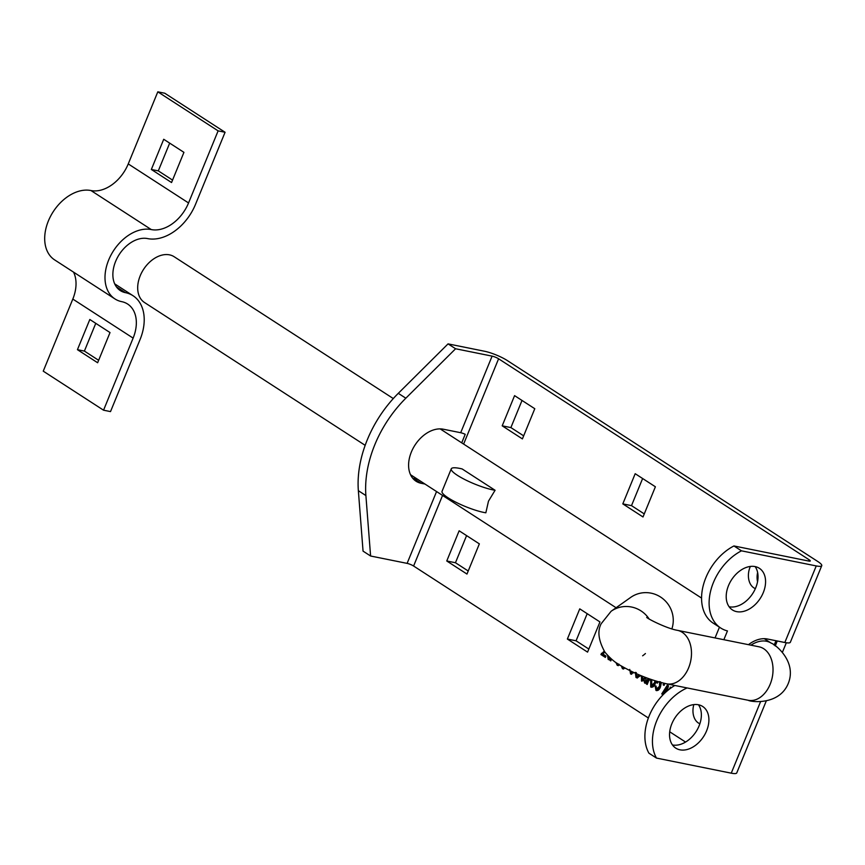 <?xml version="1.0" encoding="UTF-8"?>
<svg xmlns="http://www.w3.org/2000/svg" width="865" height="865" viewBox="0 0 865 865"><rect width="100%" height="100%" fill="white"/><g stroke="black" fill="none" stroke-linecap="round" stroke-linejoin="round"><path stroke-width="1.3" d="M693.827 704.607A15.873 11.094 -78.6 0 0 699.871 723.745M757.556 581.702A15.873 11.094 101.4 0 1 757.621 572.511M755.372 588.611A15.873 11.094 101.4 0 1 750.063 567.148A15.873 11.094 101.4 0 1 750.366 566.445M736.656 611.641A24.804 17.105 122.9 0 0 761.903 595.574A24.804 17.105 122.9 0 0 759.362 568.294A24.804 17.105 122.9 0 0 755.134 566.586A24.804 17.105 122.9 0 0 729.876 582.653A24.804 17.105 122.9 0 0 732.417 609.933A24.804 17.105 122.9 0 0 736.656 611.641M729.119 606.765A24.804 17.105 122.9 0 0 752.712 593.531A24.804 17.105 122.9 0 0 755.123 566.586M679.976 749.825A24.804 17.105 122.9 0 0 705.235 733.758A24.804 17.105 122.9 0 0 702.694 706.478A24.804 17.105 122.9 0 0 698.455 704.77A24.804 17.105 122.9 0 0 673.208 720.848A24.804 17.105 122.9 0 0 675.749 748.117A24.804 17.105 122.9 0 0 679.976 749.825M672.451 744.949A24.804 17.105 122.9 0 0 696.033 731.714A24.804 17.105 122.9 0 0 698.455 704.77M604.949 652.178L602.71 653.918L605.943 656.016L605.37 657.411L600.905 654.524L604.213 651.118M625.222 668.18L622.465 668.699L621.308 665.953M622.584 666.699L623.881 667.434M634.013 672.592L630.574 673.954L629.742 669.413M630.563 670.937L631.147 672.548L632.91 672.073M649.474 678.906L647.193 684.485L646.371 683.955L646.934 682.572L644.674 683.08L643.841 680.409L641.495 681.015L641.516 675.857M645.16 683.274L644.717 680.593L643.841 680.409M641.981 681.22L642.057 676.83L641.181 676.657M642.533 676.279L642.641 679.901L643.506 680.074L645.636 677.879L644.966 677.23M642.284 679.749L644.771 677.706M645.993 677.63L645.787 681.944L646.663 682.117L649.258 678.83M645.441 681.793L648.436 678.538M658.297 681.75L657.227 683.209L656.362 682.42L657 681.371M661.357 682.593L660.482 686.875C659.433 689.816 657.919 690.973 655.951 690.378L655.108 685.837L656.124 686.269L656.524 688.973L657.768 689.297L660.395 686.475L659.53 686.291L659.573 681.609M656.632 690.659L655.951 690.378L656.816 690.551L655.984 686.01M656.524 688.973L659.53 686.291M669.186 689.308L670.483 687.113L671.381 687.697M665.953 692.011L667.023 687.772L662.731 694.541L661.757 693.914L667.358 685.102L668.483 685.826L667.218 690.908M479.351 543.869L459.142 530.796L446.762 560.985L466.97 574.057L479.351 543.869M655.389 486.779L643.009 516.967L622.811 503.884L635.191 473.706L655.389 486.779M534.786 408.713L522.406 438.901L502.197 425.829L514.578 395.64L534.786 408.713M723.854 639.711L727.454 630.931A46.332 31.951 -57.1 0 1 720.718 628.012A46.332 31.951 -57.1 0 1 710.933 589.843A46.332 31.951 -57.1 0 1 741.478 550.832L816.246 565.926A17.354 3.298 -157.7 0 0 821.75 565.678A17.354 3.298 -157.7 0 0 817.857 561.547L507.29 360.543A17.354 3.298 -157.7 0 0 484.562 351.255L448.048 343.881L398.289 393.326A99.194 68.411 -57.1 0 0 358.359 490.693L363.051 551.124L370.598 556.011L407.112 563.375A4.963 0.941 -157.7 0 1 413.6 566.024L648.372 717.982M669.705 731.79L685.577 742.062M448.048 343.881L455.596 348.757L492.109 356.131A4.963 0.941 -157.7 0 1 498.597 358.78L809.164 559.796A4.963 0.941 -157.7 0 1 810.278 560.974A4.963 0.941 -157.7 0 1 808.699 561.039L733.942 545.956A46.332 31.951 122.9 0 0 703.396 584.967A46.332 31.951 122.9 0 0 713.182 623.135L720.718 628.012M599.953 621.935L579.755 608.863L567.375 639.051L587.573 652.124L599.953 621.935M664.763 683.415L664.061 685.404L663.12 684.799L663.779 683.188M656.059 681.09L655.313 683.523C654.232 686.475 652.697 687.621 650.707 686.983L650.685 679.328M651.399 687.275L650.707 686.983L651.572 687.156L651.096 680.528L650.221 680.355M636.132 673.392L635.84 674.884L637.775 676.441M636.705 676.138L638.9 675.338L639.765 676.127L637.073 677.933L635.991 677.457L635.364 672.375M619.794 665.034L617.221 665.304L615.912 662.482M611.512 659.119L610.777 660.914L609.955 660.384L610.528 658.979L608.182 659.454L607.576 655.367M608.765 659.703L608.182 659.454L609.047 659.638L608.268 656.092M608.463 656.297L608.949 658.179L610.312 658.07M644.263 513.907L631.504 505.636L642.63 478.518M523.66 435.841L510.891 427.58L522.017 400.452M466.581 535.608L455.455 562.737L468.225 570.997M587.194 613.674L576.068 640.803L588.838 649.064M674.841 685.469A46.332 31.951 122.9 0 0 648.945 753.199L656.481 758.075A46.332 31.951 -57.1 0 1 687.07 687.945M719.453 627.19L715.041 637.927M821.75 565.678L790.34 642.273A17.354 3.298 -157.7 0 1 784.825 642.511L767.439 639.008A29.756 20.522 122.9 0 0 748.463 644.674M766.271 700.953L736.753 772.921A17.354 3.298 -157.7 0 1 731.249 773.169L656.481 758.075M741.478 550.832L733.942 545.956M455.596 348.757L405.836 398.203A99.194 68.411 122.9 0 0 365.895 495.569L370.598 556.011M786.317 642.771L782.371 652.394M417.438 479.178L413.589 478.399A29.756 20.522 -57.1 0 1 412.67 478.183M424.975 484.054L421.136 483.276A29.756 20.522 -57.1 0 1 416.043 481.221A29.756 20.522 -57.1 0 1 413.005 448.492A29.756 20.522 -57.1 0 1 443.302 429.213L460.688 432.716A4.963 0.941 -157.7 0 1 465.208 434.306L461.715 442.837M777.267 640.987L775.235 645.95M502.197 425.829L510.891 427.58M622.811 503.884L631.504 505.636M446.762 560.985L455.455 562.737M567.375 639.051L576.068 640.803M667.131 690.984L667.899 687.945L667.023 687.772M662.904 694.26L661.757 693.914M662.633 694.087L668.05 685.545M664.179 685.102L663.12 684.799M663.985 684.972L664.634 683.393M657.454 682.799L656.362 682.42M657.227 682.593L657.822 681.62M660.395 686.475L660.438 681.793M651.096 680.528L651.496 679.609M651.756 679.695L651.659 685.74L652.534 685.913L655.248 683.091L655.865 681.025M651.302 685.588L654.373 682.918L655.01 680.766M655.248 683.091L654.373 682.918M647.312 684.183L646.371 683.955M647.236 684.129L647.809 682.745L646.934 682.572M642.057 676.83L642.317 676.192M637.57 676.311L639.765 675.522M637.494 677.965L635.991 677.457M636.867 677.63L636.229 672.548M631.688 674.268L630.574 673.954M631.439 674.127L630.336 670.829M632.012 672.721L633.623 672.408M623.589 669.023L622.465 668.699M623.33 668.883L622.173 666.461M618.356 665.639L617.221 665.304M618.086 665.488L616.821 663.109M617.405 663.498L618.302 664.082M610.895 660.611L609.955 660.384M610.82 660.557L611.393 659.152L610.528 658.979M609.825 658.351L610.766 658.47M605.5 657.108L600.905 654.524M601.77 654.697L602.267 653.508L601.391 653.335M602.267 653.508L604.592 651.68M483.849 512.437A27.28 5.179 -157.7 0 1 455.866 502.208A27.28 5.179 -157.7 0 1 442.037 491.352L451.271 468.83A27.28 5.179 -157.7 0 1 459.921 468.441A27.28 5.179 -157.7 0 1 462.115 468.927L495.083 490.271L488.476 501.17L485.849 512.794A27.28 5.179 -157.7 0 1 483.849 512.437M495.083 490.271A27.28 5.179 -157.7 0 1 493.093 489.914A27.28 5.179 -157.7 0 1 465.111 479.686A27.28 5.179 -157.7 0 1 451.271 468.83M365.171 445.334L144.52 302.523A27.28 18.814 -57.1 0 1 141.719 272.529A27.28 18.814 -57.1 0 1 169.497 254.851A27.28 18.814 -57.1 0 1 174.157 256.732L393.305 398.56M671.878 628.877A27.28 26.588 -125.3 0 0 662.298 598.256A27.28 26.588 -125.3 0 0 630.682 597.412L611.112 611.274A27.28 26.588 -125.3 0 1 649.161 619.037M172.557 180.093L158.306 170.87L169.681 143.125M225.073 132.269L164.772 93.236L157.808 91.831L218.121 130.864L225.073 132.269L195.512 204.356A44.634 30.783 122.9 0 1 147.58 238.589A29.756 20.522 -57.1 0 0 117.272 257.867A29.756 20.522 -57.1 0 0 120.322 290.597A29.756 20.522 -57.1 0 0 125.403 292.651L116.375 286.802M151.343 169.464L171.551 182.537L183.931 152.348L163.723 139.276L151.343 169.464L158.306 170.87M125.403 292.651A44.634 30.783 122.9 0 1 133.026 295.722A44.634 30.783 122.9 0 1 140.076 339.512L110.515 411.599L103.551 410.194L133.124 338.107A34.719 23.939 122.9 0 0 127.642 304.048A34.719 23.939 122.9 0 0 121.716 301.658A39.682 27.366 -57.1 0 1 114.937 298.922L54.625 259.889A39.682 27.366 -57.1 0 1 50.57 216.25A39.682 27.366 -57.1 0 1 90.966 190.538A34.719 23.939 122.9 0 0 128.247 163.917L157.808 91.831M114.937 298.922A39.682 27.366 -57.1 0 1 110.871 255.283A39.682 27.366 -57.1 0 1 151.278 229.571A34.719 23.939 122.9 0 0 188.548 202.951L218.121 130.864M103.551 410.194L43.25 371.161L72.811 299.074A34.719 23.939 122.9 0 0 73.557 272.151M77.439 349.676L97.637 362.749L110.017 332.56L89.819 319.488L77.439 349.676L84.392 351.082L95.766 323.337M98.642 360.305L84.392 351.082M809.164 559.796L808.656 561.039M775.97 640.727L774.153 645.16M498.597 358.78L463.618 444.069M442.556 495.429L413.6 566.024M816.246 565.926L784.825 642.511M760.627 701.537L731.249 773.169M398.289 393.326L405.836 398.203M358.359 490.693L365.895 495.569M492.109 356.131L460.688 432.716M436.565 491.547L407.112 563.375M421.136 483.276L413.589 478.399M667.38 689.978L666.515 689.805M649.064 679.317L648.188 679.144M759.816 646.998L758.983 646.793A27.28 19.062 101.4 0 1 770.164 684.269A27.28 19.062 101.4 0 1 748.182 700.272L666.645 683.815C650.967 680.279 635.807 674.289 621.146 665.855C615.664 663.066 610.247 658.481 604.895 652.091C598.472 640.554 597.228 631.104 601.175 623.73L611.112 611.274M758.983 646.793L677.436 630.336A27.28 19.062 101.4 0 1 688.627 667.812A27.28 19.062 101.4 0 1 666.645 683.815M642.63 655.8A27.28 26.588 -125.3 0 0 645.409 653.529M750.917 645.171A27.28 18.814 -57.1 0 1 766.52 641.257A27.28 18.814 -57.1 0 1 771.18 643.138L764.292 638.684M188.548 202.951L128.247 163.917M151.278 229.571L90.966 190.538M133.124 338.107L72.811 299.074M631.526 672.7L632.391 672.873M623.416 667.456L624.281 667.629M618.183 664.071L619.048 664.244M609.371 658.351L610.236 658.524M771.18 643.138C775.375 644.382 797.13 661.628 788.264 683.469C779.397 705.289 751.252 702.175 748.182 700.272M616.085 607.749L410.507 474.69M677.436 630.336C667.391 628.671 648.793 619.427 646.706 617.426M701.569 598.083L440.155 428.889M133.026 295.722L114.688 283.85"/></g></svg>
